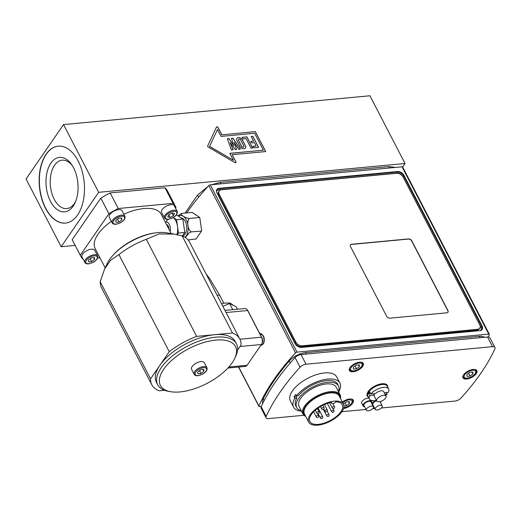 <?xml version="1.0" encoding="UTF-8"?>
<svg xmlns="http://www.w3.org/2000/svg" width="521" height="521" viewBox="0 0 521 521"><rect width="100%" height="100%" fill="white"/><g stroke="black" fill="none" stroke-linecap="round" stroke-linejoin="round"><path stroke-width="0.78" d="M359.405 366.667L356.501 368.809L353.446 369.096L353.303 367.24L356.208 365.097L359.256 364.811L359.405 366.667L358.481 364.882M354.847 366.1L355.778 365.41M355.114 366.139L356.501 368.809M494.95 347.461L489.948 337.816A5.223 2.423 152.6 0 0 487.519 337.022L301.014 354.56A5.223 2.423 152.6 0 0 295.049 357.569A221.861 102.956 152.6 0 0 261.171 406.725A5.223 2.423 152.6 0 0 261.093 408.158L266.088 417.809A5.223 2.423 -27.4 0 1 266.172 416.377A221.861 102.956 -27.4 0 1 300.05 367.22A5.223 2.423 -27.4 0 1 306.016 364.205L492.521 346.667A5.223 2.423 -27.4 0 1 494.95 347.461A5.223 2.423 -27.4 0 1 494.872 348.894A221.861 102.956 -27.4 0 1 460.994 398.051A5.223 2.423 -27.4 0 1 455.028 401.066L381.333 407.995M301.535 411.154A26.102 12.113 -27.4 0 1 293.557 407.103L290.366 400.949A26.102 12.113 -27.4 0 1 298.872 384.12A26.102 12.113 -27.4 0 1 324.563 372.938A26.102 12.113 -27.4 0 1 336.709 376.924L339.9 383.078A26.102 12.113 -27.4 0 1 338.63 391.909L338.63 391.909M293.557 407.103A26.102 12.113 -27.4 0 1 294.834 398.272L294.085 396.839A26.102 12.113 -27.4 0 1 295.739 394.436L296.488 395.875A26.102 12.113 -27.4 0 1 327.755 379.093A26.102 12.113 -27.4 0 1 339.9 383.078M294.085 396.839L296.104 396.65L296.846 398.083L294.834 398.272M296.586 395.862A23.621 10.961 152.6 0 0 296.104 396.65M296.488 395.875L298.5 395.686A23.621 10.961 -27.4 0 1 326.713 380.617A23.621 10.961 -27.4 0 1 337.699 384.224A23.621 10.961 -27.4 0 1 338.116 385.306M296.403 406.927A23.621 10.961 -27.4 0 1 295.759 405.963A23.621 10.961 -27.4 0 1 296.846 398.083M371.968 403.964A4.891 2.273 -27.4 0 1 372.235 403.423A4.891 2.273 -27.4 0 1 376.436 400.349M380.76 401.378A4.891 2.273 -27.4 0 1 380.408 402.297M373.459 405.898A4.891 2.273 -27.4 0 1 372.925 405.813M375.276 409.408A3.914 1.817 -27.4 0 1 375.498 408.034A3.914 1.817 -27.4 0 1 379.093 405.494A3.914 1.817 -27.4 0 1 382.232 405.807A3.914 1.817 -27.4 0 1 379.588 409.219A3.914 1.817 -27.4 0 1 375.276 409.408L372.828 404.687A3.914 1.817 -27.4 0 1 373.049 403.313A3.914 1.817 -27.4 0 1 376.657 400.773M376.774 400.994A5.223 2.423 152.6 0 0 382.557 400.629A5.223 2.423 152.6 0 0 386.002 396.116A5.223 2.423 152.6 0 0 380.252 396.364A5.223 2.423 152.6 0 0 376.729 400.923A5.223 2.423 152.6 0 0 376.774 400.994M386.002 396.116L383.658 391.597A5.223 2.423 152.6 0 0 380.2 390.978A5.223 2.423 152.6 0 0 375.485 393.583L370.867 394.019L369.806 391.968A10.83 5.028 -27.4 0 0 369.194 392.775A10.83 5.028 -27.4 0 0 368.705 393.57L370.548 393.394M373.642 393.759L374.384 395.185A5.223 2.423 152.6 0 0 374.391 396.403A5.223 2.423 152.6 0 0 374.43 396.474M384.264 392.762L388.282 392.385A10.83 5.028 152.6 0 0 388.64 389.018A10.83 5.028 152.6 0 0 380.825 387.898A10.83 5.028 152.6 0 0 370.867 394.019M374.384 395.185L369.767 395.621L368.705 393.57M386.439 392.554L387.181 393.98L384.999 394.189M369.767 395.621A10.83 5.028 152.6 0 0 369.409 398.988A10.83 5.028 152.6 0 0 376.416 400.317M385.683 395.511A10.83 5.028 152.6 0 0 387.181 393.98M388.64 389.018L387.149 386.139A10.83 5.028 152.6 0 0 378.741 385.201A10.83 5.028 152.6 0 0 368.764 391.955A10.83 5.028 152.6 0 0 367.917 396.11L369.409 398.988M387.663 387.136A11.351 5.269 152.6 0 0 380.135 384.081A11.351 5.269 152.6 0 0 368.132 391.584A11.351 5.269 152.6 0 0 368.432 397.106M301.34 410.776A23.491 10.902 -27.4 0 1 296.723 407.546A23.491 10.902 -27.4 0 1 304.381 392.404A23.491 10.902 -27.4 0 1 327.507 382.336A23.491 10.902 -27.4 0 1 338.435 385.924A23.491 10.902 -27.4 0 1 338.416 391.558M305.742 416.435A20.879 9.691 -27.4 0 1 303.033 414.045L299.041 406.347A20.879 9.691 -27.4 0 1 305.847 392.88A20.879 9.691 -27.4 0 1 326.4 383.938A20.879 9.691 -27.4 0 1 336.123 387.123L340.109 394.82A20.879 9.691 -27.4 0 1 340.506 398.415M303.033 414.045A20.879 9.691 -27.4 0 1 309.839 400.577A20.879 9.691 -27.4 0 1 330.392 391.636A20.879 9.691 -27.4 0 1 340.109 394.82M305.547 416.058A20.228 9.385 -27.4 0 1 308.712 402.759A20.228 9.385 -27.4 0 1 330.386 392.547A20.228 9.385 -27.4 0 1 340.304 398.037M308.712 422.166L304.459 413.954A19.577 9.085 -27.4 0 1 310.835 401.333A19.577 9.085 -27.4 0 1 330.106 392.945A19.577 9.085 -27.4 0 1 339.217 395.934L343.476 404.146A19.577 9.085 -27.4 0 1 330.275 421.222A19.577 9.085 -27.4 0 1 308.712 422.166A19.577 9.085 -27.4 0 1 315.094 409.545A19.577 9.085 -27.4 0 1 334.365 401.157A19.577 9.085 -27.4 0 1 343.476 404.146M335.843 401.873A18.274 8.479 -27.4 0 1 342.317 404.745A18.274 8.479 -27.4 0 1 329.995 420.681A18.274 8.479 -27.4 0 1 309.871 421.567A18.274 8.479 -27.4 0 1 314.912 410.561A18.274 8.479 -27.4 0 1 331.63 402.271A2.612 1.211 -27.4 0 0 331.493 403.156A2.612 1.211 -27.4 0 0 333.44 403.41A2.612 1.211 -27.4 0 0 335.843 401.873M364.583 406.732A4.891 2.273 -27.4 0 1 363.085 405.976A4.891 2.273 -27.4 0 1 363.463 404.101A4.891 2.273 -27.4 0 1 367.976 401.046A4.891 2.273 -27.4 0 1 371.773 401.47A4.891 2.273 -27.4 0 1 371.532 403.13M366.4 410.242L363.958 405.527A3.914 1.817 -27.4 0 1 364.257 404.022A3.914 1.817 -27.4 0 1 367.865 401.58A3.914 1.817 -27.4 0 1 370.906 401.919L373.355 406.64A3.914 1.817 -27.4 0 1 370.711 410.06A3.914 1.817 -27.4 0 1 366.4 410.242A3.914 1.817 -27.4 0 1 366.706 408.744A3.914 1.817 -27.4 0 1 370.314 406.302A3.914 1.817 -27.4 0 1 373.355 406.64M363.085 405.976L361.704 403.306A4.891 2.273 -27.4 0 1 362.082 401.43A4.891 2.273 -27.4 0 1 368.92 398.044M374.86 408.601L372.456 408.829M365.983 409.441L341.919 411.701M303.958 415.27L268.517 418.604A5.223 2.423 -27.4 0 1 266.088 417.809M476.24 373.635A7.828 3.634 -27.4 0 1 469.03 378.513A7.828 3.634 -27.4 0 1 462.948 377.836A7.828 3.634 -27.4 0 1 468.229 371.004A7.828 3.634 -27.4 0 1 476.852 370.626A7.828 3.634 -27.4 0 1 476.24 373.635M342.375 402.036A7.828 3.634 -27.4 0 1 353.323 400.2A7.828 3.634 -27.4 0 1 352.71 403.208A7.828 3.634 -27.4 0 1 343.567 408.542M362.694 366.354A7.828 3.634 -27.4 0 1 355.478 371.239A7.828 3.634 -27.4 0 1 349.402 370.555A7.828 3.634 -27.4 0 1 354.684 363.73A7.828 3.634 -27.4 0 1 363.306 363.352A7.828 3.634 -27.4 0 1 362.694 366.354M472.951 373.941L470.046 376.084L466.998 376.37L466.849 374.514L469.753 372.372L472.801 372.085L472.951 373.941L472.026 372.157M468.392 373.375L469.33 372.684M468.666 373.42L470.046 376.084M343.411 404.022L346.224 401.945L349.272 401.658L349.422 403.514L346.517 405.657L343.958 405.898M348.497 401.73L349.422 403.514M344.863 402.948L345.794 402.258M345.13 402.987L346.517 405.657M261.334 406.36L259.517 406.536A1.302 0.606 -27.4 0 1 258.911 406.334A1.302 0.606 -27.4 0 1 258.924 405.989L238.722 367.025M488.294 337.002A221.861 102.956 152.6 0 0 489.349 334.651A1.302 0.606 -27.4 0 0 489.362 334.306A1.302 0.606 -27.4 0 0 488.757 334.104L297.009 352.137L210.289 184.838A1.302 0.606 152.6 0 0 208.81 185.58A221.861 102.956 152.6 0 0 186.739 212.907M208.81 185.58L295.531 352.88A1.302 0.606 -27.4 0 1 297.009 352.137M295.531 352.88A221.861 102.956 152.6 0 0 258.924 405.989M489.362 334.306L402.648 167.007A1.302 0.606 152.6 0 0 402.036 166.805L210.289 184.838M350.399 244.935A2.612 1.745 -145.4 0 1 351.421 244.44L408.477 239.074A2.612 1.745 -145.4 0 1 411.649 240.93L447.832 310.724A2.612 1.745 -145.4 0 1 447.917 312.32M350.483 246.531A2.612 1.745 -145.4 0 1 350.451 244.85A2.612 1.745 -145.4 0 1 351.532 244.277L408.588 238.918A2.612 1.745 -145.4 0 1 411.759 240.767L447.936 310.562A2.612 1.745 -145.4 0 1 447.975 312.242A2.612 1.745 -145.4 0 1 446.888 312.815L389.838 318.181A2.612 1.745 -145.4 0 1 386.66 316.325L350.483 246.531M219.178 190.927L218.566 191.819A5.223 3.484 34.6 0 0 218.638 195.18L295.251 342.974A5.223 3.484 34.6 0 0 301.607 346.68L476.982 330.19A5.223 3.484 34.6 0 0 479.157 329.044L479.769 328.158A5.223 3.484 -145.4 0 1 477.594 329.298L302.219 345.794A5.223 3.484 -145.4 0 1 295.863 342.089L219.25 194.287A5.223 3.484 -145.4 0 1 219.178 190.927A5.223 3.484 -145.4 0 1 221.353 189.787L396.728 173.291A5.223 3.484 -145.4 0 1 403.085 177.003L479.698 324.798A5.223 3.484 -145.4 0 1 479.769 328.158M216.918 192.829A5.223 3.484 -145.4 0 1 216.847 189.468A5.223 3.484 -145.4 0 1 219.015 188.322L397.569 171.533A5.223 3.484 -145.4 0 1 403.918 175.238L482.127 326.113A5.223 3.484 -145.4 0 1 482.199 329.474A5.223 3.484 -145.4 0 1 480.03 330.62L301.483 347.409A5.223 3.484 -145.4 0 1 295.127 343.704L216.918 192.829M181.458 213.428L181.783 213.376C179.712 214.515 184.877 217.941 189.436 218.455C186.433 220.943 187.729 229.982 191.363 231.852L201.542 231.103A221.861 102.956 152.6 0 0 196.117 238.97L188.127 239.927M168.876 229.11L168.771 227.677C168.381 225.84 167.625 224.798 166.512 224.538M185.053 237.335A11.612 6.76 -95.4 0 0 187.306 222.415A11.612 6.76 -95.4 0 0 178.384 216.098M191.363 231.852L188.908 233.108L185.365 237.53M178.058 215.883L181.458 213.434M181.783 213.376L192.119 212.405L199.771 217.485L189.436 218.455M176.86 234.619A11.749 6.838 -95.4 0 0 177.492 226.368A11.749 6.838 -95.4 0 0 173.272 217.55M173.311 217.531L176.528 219.667L178.449 233.063L177.309 234.717M176.528 219.667L182.864 219.074L176.463 214.821M182.357 236L184.792 232.464L178.449 233.063M184.792 232.464L182.864 219.074M182.48 236.046A9.137 5.321 -95.4 0 0 186.681 226.759A9.137 5.321 -95.4 0 0 181.093 217.895M201.692 230.875L199.771 217.485M165.522 222.63L167.775 219.361M175.518 208.126L175.987 207.443A53.507 24.832 152.6 0 0 175.649 206.72A53.507 24.832 152.6 0 0 173.057 203.372L118.241 208.524A53.507 24.832 152.6 0 0 108.902 213.747L80.299 255.251A53.507 24.832 152.6 0 0 80.638 255.974A53.507 24.832 152.6 0 0 83.23 259.321M200.976 361.607A7.177 3.328 -27.4 0 1 204.317 362.701L206.909 367.696A7.177 3.328 152.6 0 0 203.568 366.602A7.177 3.328 152.6 0 0 194.724 371.545A7.177 3.328 152.6 0 0 194.157 374.306L191.572 369.311A7.177 3.328 -27.4 0 1 193.91 364.68A7.177 3.328 -27.4 0 1 200.976 361.607M201.002 373.472L197.947 373.759L197.804 371.903L200.702 369.76L203.757 369.474L203.9 371.33L201.002 373.472L199.615 370.802L200.279 370.073M202.975 369.545L203.9 371.33M180.077 391.922A42.286 19.622 152.6 0 0 234.652 358.559A42.286 19.622 152.6 0 0 215.479 340.122A42.286 19.622 152.6 0 0 166.687 365.41A42.286 19.622 152.6 0 0 170.699 391.707A42.286 19.622 152.6 0 0 180.077 391.922M234.652 358.559L235.616 356.546A44.37 20.593 152.6 0 0 236.488 343.945A44.37 20.593 152.6 0 0 187.619 346.081A44.37 20.593 152.6 0 0 157.7 384.785A44.37 20.593 152.6 0 0 168.498 391.336L170.699 391.707M157.7 384.785L156.424 382.323A44.37 20.593 -27.4 0 1 159.895 365.28A44.37 20.593 -27.4 0 1 214.561 334.703A44.37 20.593 -27.4 0 1 235.212 341.483L236.488 343.945M169.253 351.701L150.536 378.858L100.208 281.763L104.552 269.11L110.53 260.311L118.925 254.606L169.253 351.701A49.593 23.015 -27.4 0 1 196.632 336.39L146.303 239.295L159.172 233.903L174.17 234.105L182.161 235.922L232.49 333.017A49.593 23.015 -27.4 0 1 239.842 339.08A49.593 23.015 -27.4 0 1 241.093 344.948L237.543 350.092M164.48 390.281L159.139 390.789A49.593 23.015 -27.4 0 1 151.787 384.726A49.593 23.015 -27.4 0 1 150.536 378.858M232.49 333.017L196.632 336.39M174.17 234.105L166.459 232.796A39.153 18.17 152.6 0 0 107.241 263.496L104.552 269.11M182.161 235.922A49.593 23.015 -27.4 0 1 189.514 241.985L239.842 339.08M118.925 254.606A49.593 23.015 -27.4 0 1 146.303 239.295M151.787 384.726L101.458 287.631A49.593 23.015 -27.4 0 1 100.208 281.763M118.983 222.024L115.929 222.311L115.786 220.455L118.69 218.312L121.738 218.025L121.881 219.882L118.983 222.024L117.596 219.354L118.26 218.625M112.139 222.851L109.267 217.309A7.177 3.328 -27.4 0 1 111.611 212.685A7.177 3.328 -27.4 0 1 118.677 209.611A7.177 3.328 -27.4 0 1 122.012 210.705L124.89 216.248A7.177 3.328 152.6 0 0 121.549 215.153A7.177 3.328 152.6 0 0 112.705 220.096A7.177 3.328 152.6 0 0 112.139 222.851C112.823 224.037 114.229 224.479 116.352 224.193L120.234 222.884C124.057 220.709 125.607 218.501 124.89 216.248M120.957 218.097L121.881 219.882M173.454 215.766L170.093 217.472L167.769 216.951L168.804 214.73L172.164 213.024L174.489 213.545L173.454 215.766L172.073 213.069M164.434 217.934L161.562 212.392A7.177 3.328 -27.4 0 1 166.525 206.075A7.177 3.328 -27.4 0 1 174.307 205.788L177.179 211.331A7.177 3.328 152.6 0 0 169.397 211.617A7.177 3.328 152.6 0 0 164.408 217.882A7.177 3.328 152.6 0 0 164.434 217.934C165.118 219.12 166.525 219.562 168.648 219.276L172.529 217.967C176.345 215.792 177.902 213.584 177.179 211.331M168.739 214.867L170.093 217.472M91.689 261.62L88.642 261.907L88.492 260.051L91.396 257.908L94.444 257.621L94.594 259.478L91.689 261.62L90.309 258.95L90.973 258.221M84.851 262.447L81.979 256.905A7.177 3.328 -27.4 0 1 84.317 252.281A7.177 3.328 -27.4 0 1 91.383 249.207A7.177 3.328 -27.4 0 1 94.724 250.301L97.596 255.844A7.177 3.328 152.6 0 0 94.255 254.749A7.177 3.328 152.6 0 0 85.411 259.692A7.177 3.328 152.6 0 0 84.851 262.447C85.535 263.633 86.935 264.075 89.065 263.789L92.94 262.48C96.763 260.311 98.313 258.097 97.596 255.844M93.669 257.693L94.594 259.478M97.648 257.967L99.934 257.752M171.207 233.603L161.165 214.229A37.193 17.258 152.6 0 0 123.848 214.248M111.37 221.36A37.193 17.258 152.6 0 0 95.122 248.465L105.164 267.84M155.512 232.867A37.193 17.258 152.6 0 0 113.611 254.587M118.241 208.524L110.159 192.926L164.968 187.768L173.057 203.372M80.299 255.251L72.211 239.653L100.814 198.149L108.902 213.747M100.814 198.149A53.507 24.832 -27.4 0 1 110.159 192.926M80.638 255.974L72.549 240.37A53.507 24.832 -27.4 0 1 72.211 239.653M164.968 187.768A53.507 24.832 -27.4 0 1 167.56 191.122L175.649 206.72M75.656 201.38A24.318 14.152 84.6 0 1 66.76 208.582A24.318 14.152 84.6 0 1 50.394 185.697A24.318 14.152 84.6 0 1 62.207 160.168A24.318 14.152 84.6 0 1 72.295 165.587M230.184 142.513L233.141 149.801L231.409 149.963L227.358 138.716L228.895 138.573L233.909 145.646L231.422 138.332L232.952 138.189L240.402 149.117L238.664 149.28L234.17 142.324L236.541 149.475L235.284 149.599L230.184 142.513L233.056 149.807M234.17 142.324L236.462 149.488M227.384 138.788L228.836 138.651L233.909 145.646M231.441 138.404L232.9 138.267L240.298 149.123M251.584 142.923L250.816 141.432L253.629 141.171L251.194 136.476L252.854 136.32L258.598 147.404L253.707 147.866L252.919 146.336L256.15 146.03L254.404 142.663L251.584 142.923M250.848 141.504L253.629 141.171M251.233 136.548L252.854 136.32M252.802 136.398L258.507 147.41M252.952 146.408L256.15 146.03M242.851 138.925L242.031 137.336L246.902 136.88L252.646 147.964L251.011 148.12L246.088 138.619L242.851 138.925M242.07 137.407L246.902 136.88M246.843 136.958L252.555 147.971M240.761 140.156A1.361 0.912 34.6 0 0 239.634 139.25A1.361 0.912 34.6 0 0 238.533 139.491A1.361 0.912 34.6 0 0 238.553 140.364L241.588 146.225A1.361 0.912 34.6 0 0 242.714 147.13A1.361 0.912 34.6 0 0 243.815 146.896A1.361 0.912 34.6 0 0 243.795 146.017L240.761 140.156M238.507 139.53A1.361 0.912 34.6 0 0 238.475 139.569A1.361 0.912 34.6 0 0 238.494 140.449L241.536 146.303A1.361 0.912 34.6 0 0 242.656 147.215A1.361 0.912 34.6 0 0 243.763 146.974A1.361 0.912 34.6 0 0 243.789 146.935M236.84 138.384A3.387 2.26 -145.4 0 1 239.582 137.844A3.387 2.26 -145.4 0 1 242.337 140.084L245.378 145.945A3.387 2.26 -145.4 0 1 245.45 148.081M236.918 140.52A3.387 2.26 -145.4 0 1 236.866 138.345A3.387 2.26 -145.4 0 1 239.601 137.752A3.387 2.26 -145.4 0 1 242.395 140.006L245.43 145.867A3.387 2.26 -145.4 0 1 245.476 148.042A3.387 2.26 -145.4 0 1 242.747 148.628A3.387 2.26 -145.4 0 1 239.953 146.381L236.918 140.52M263.365 150.185L254.6 133.265L221.054 136.417L217.465 129.495L209.605 146.368L233.408 160.26L229.82 153.337L263.365 150.185L229.859 153.408M217.465 129.495L209.605 146.368M209.546 146.447L233.408 160.26M216.462 127.104A0.977 0.651 -145.4 0 1 217.257 126.981A0.977 0.651 -145.4 0 1 218.032 127.619L221.77 134.835L255.375 131.598L265.717 151.559L232.171 154.711L235.857 162.005A0.977 0.651 -145.4 0 1 235.896 162.591M232.171 154.711L235.909 161.927A0.977 0.651 -145.4 0 1 235.928 162.552A0.977 0.651 -145.4 0 1 234.841 162.598L208.237 147.065A0.977 0.651 -145.4 0 1 207.671 145.978L216.456 127.124A0.977 0.651 -145.4 0 1 216.489 127.059A0.977 0.651 -145.4 0 1 217.283 126.89A0.977 0.651 -145.4 0 1 218.091 127.541L221.829 134.757M221.77 134.835L255.375 131.598M255.316 131.676L265.625 151.565M61.165 246.72L98.658 192.321L405.045 163.509L369.93 95.773L63.542 124.584L26.05 178.983L61.165 246.72L75.161 245.404M98.658 192.321L63.542 124.584M73.585 167.847A27.346 15.917 -95.4 0 0 71.592 164.532A27.346 15.917 -95.4 0 0 49.059 166.323A27.346 15.917 -95.4 0 0 52.693 204.987A27.346 15.917 -95.4 0 0 75.167 202.545A27.346 15.917 -95.4 0 0 73.585 167.847M58.313 146.154A38.632 22.488 -95.4 0 0 39.642 186.713A38.632 22.488 -95.4 0 0 65.542 223.079M78.143 160.95A38.632 22.488 84.6 0 1 83.34 200.578A38.632 22.488 84.6 0 1 65.438 223.086A38.632 22.488 84.6 0 1 39.433 186.733A38.632 22.488 84.6 0 1 58.202 146.167A38.632 22.488 84.6 0 1 78.143 160.95M402.642 166.994L405.045 163.509M237.504 309.214L236.254 306.797L229.611 303.535L222.851 306.289M229.611 303.535L232.783 309.656M261.783 343.821L262.213 342.864A3.914 2.279 -95.4 0 0 261.985 337.895L248.152 311.213A3.914 2.279 -95.4 0 0 247.866 310.737L247.267 309.878A5.223 3.041 84.6 0 1 247.651 310.509L261.483 337.198A5.223 3.041 84.6 0 1 261.783 343.821A5.223 3.041 84.6 0 1 261.405 344.498L247.065 365.299A5.223 3.041 84.6 0 1 245.43 366.393L227.905 368.041M224.974 310.392L244.955 308.51A5.223 3.041 84.6 0 1 247.267 309.878M349.532 368.386A7.177 3.328 152.6 0 0 349.663 369.643L350.763 370.678C352.574 371.414 354.912 371.076 357.764 369.663L361.073 367.246C362.531 365.677 362.981 364.277 362.408 363.033A7.177 3.328 152.6 0 0 361.457 362.206M351.428 370.594A6.395 2.97 -27.4 0 1 356.103 363.801A6.395 2.97 -27.4 0 1 361.528 366.465A6.395 2.97 -27.4 0 1 351.428 370.594M264.186 400.551L263.203 398.773L262.376 401.346L262.63 403.638M290.197 363.039L289.207 361.04C278.247 373.811 269.578 386.387 263.203 398.773M306.394 354.052L305.345 352.684C298.995 353.59 293.616 356.377 289.207 361.04M480.232 337.706L479.183 336.338L305.345 352.684M319.113 411.818A1.302 0.606 152.6 0 0 318.097 411.701A1.302 0.606 152.6 0 0 316.898 412.515A1.302 0.606 152.6 0 0 316.794 413.016A1.302 1.302 0 0 0 318.552 413.576A1.302 1.302 0 0 0 319.113 411.818L317.426 408.555M322.649 416.722A1.302 0.606 152.6 0 0 321.633 416.605A1.302 0.606 152.6 0 0 320.435 417.419A1.302 0.606 152.6 0 0 320.33 417.92A1.302 1.302 0 0 0 322.089 418.48A1.302 1.302 0 0 0 322.649 416.722L318.149 408.047M329.005 414.586A1.302 0.606 152.6 0 0 327.996 414.475A1.302 0.606 152.6 0 0 326.791 415.289A1.302 0.606 152.6 0 0 326.693 415.791A1.302 1.302 0 0 0 328.451 416.344A1.302 1.302 0 0 0 329.005 414.586L327.266 411.225M334.469 406.667A1.302 0.606 152.6 0 0 333.453 406.556A1.302 0.606 152.6 0 0 332.248 407.37A1.302 0.606 152.6 0 0 332.151 407.871A1.302 1.302 0 0 0 333.909 408.425A1.302 1.302 0 0 0 334.469 406.667L332.847 403.541M324.01 407.65A1.302 0.606 152.6 0 0 322.994 407.539A1.302 0.606 152.6 0 0 321.789 408.353A1.302 0.606 152.6 0 0 321.691 408.855A1.302 1.302 0 0 0 323.45 409.408A1.302 1.302 0 0 0 324.01 407.65L322.799 405.318M318.546 415.569A1.302 0.606 152.6 0 0 317.536 415.458A1.302 0.606 152.6 0 0 316.332 416.272A1.302 0.606 152.6 0 0 316.234 416.774A1.302 1.302 0 0 0 317.992 417.328A1.302 1.302 0 0 0 318.546 415.569L317.556 413.661M333.902 410.424A1.302 0.606 152.6 0 0 332.893 410.307A1.302 0.606 152.6 0 0 331.688 411.121A1.302 0.606 152.6 0 0 331.584 411.623A1.302 1.302 0 0 0 333.342 412.183A1.302 1.302 0 0 0 333.902 410.424L332.912 408.51M327.279 410.001A1.302 0.606 152.6 0 0 326.263 409.884A1.302 0.606 152.6 0 0 325.065 410.698A1.302 0.606 152.6 0 0 324.961 411.199A1.302 1.302 0 0 0 326.719 411.759A1.302 1.302 0 0 0 327.279 410.001L324.453 404.55M266.172 416.377L261.171 406.725M295.049 357.569L300.05 367.22M306.016 364.205L301.014 354.56M487.519 337.022L492.521 346.667M463.078 375.667A7.177 3.328 152.6 0 0 463.208 376.917L464.309 377.953C466.126 378.689 468.457 378.357 471.316 376.937L474.618 374.527C476.083 372.958 476.526 371.551 475.953 370.314A7.177 3.328 152.6 0 0 475.009 369.48M464.973 377.868A6.395 2.97 -27.4 0 1 469.649 371.076A6.395 2.97 -27.4 0 1 475.08 373.746A6.395 2.97 -27.4 0 1 464.973 377.868M343.769 407.845L347.781 406.51L351.089 404.094L352.619 401.476L352.424 399.881A7.177 3.328 152.6 0 0 351.473 399.053M342.707 402.674A6.395 2.97 -27.4 0 1 350.34 399.894A6.395 2.97 -27.4 0 1 351.187 403.788A6.395 2.97 -27.4 0 1 343.801 407.709M389.701 167.964L388.705 166.583L395.524 167.417M221.086 183.822L220.083 182.441L388.705 166.583M480.01 325.56L480.831 327.136A4.435 2.963 -145.4 0 1 480.245 330.594M397.223 173.109A4.435 2.963 -145.4 0 1 402.622 176.254A0.781 0.365 -27.4 0 0 403.593 175.72A5.223 3.484 34.6 0 0 397.236 172.015A0.781 0.456 -95.4 0 0 397.223 173.109L218.677 189.898A4.435 2.963 -145.4 0 0 216.502 191.689M480.831 327.136A0.781 0.365 152.6 0 0 481.795 326.595L403.593 175.72L403.918 175.238M482.016 329.708A5.223 3.484 34.6 0 0 481.795 326.595L482.127 326.113M397.569 171.533L397.236 172.015L218.683 188.804A0.781 0.456 -95.4 0 0 218.677 189.898M219.015 188.322L218.683 188.804A5.223 3.484 34.6 0 0 216.697 189.716M402.036 166.805L488.757 334.104M219.25 194.287L218.638 195.18M295.863 342.089L295.251 342.974M302.219 345.794L301.607 346.68M477.594 329.298L476.982 330.19M198.742 197.049L197.446 195.154L208.231 186.199M166.043 221.874A6.526 3.797 84.6 0 1 167.632 222.35A6.526 3.797 84.6 0 1 170.113 231.487M217.133 295.257A3.914 1.817 -27.4 0 1 219.908 295.674L223.75 303.092M195.675 372.105A6.395 2.97 -27.4 0 1 205.782 367.976A6.395 2.97 -27.4 0 1 201.099 374.768A6.395 2.97 -27.4 0 1 195.675 372.105M259.758 333.596L260.031 333.57A5.874 3.419 84.6 0 1 263.059 335.817A5.874 3.419 84.6 0 1 262.975 344.036A5.874 3.419 84.6 0 1 261.125 345.267L260.858 345.293M113.656 220.65A6.395 2.97 -27.4 0 1 123.764 216.528A6.395 2.97 -27.4 0 1 119.081 223.32A6.395 2.97 -27.4 0 1 113.656 220.65M165.424 218.143A6.395 2.97 -27.4 0 1 172.887 211.474A6.395 2.97 -27.4 0 1 175.069 216.13A6.395 2.97 -27.4 0 1 165.424 218.143M86.369 260.253A6.395 2.97 -27.4 0 1 96.47 256.124A6.395 2.97 -27.4 0 1 91.794 262.916A6.395 2.97 -27.4 0 1 86.369 260.253M226.088 312.535L247.651 310.509L248.152 311.213M239.92 339.223L261.483 337.198L261.985 337.895M261.405 344.498L240.018 346.511M247.065 365.299L228.843 367.012M362.408 363.033L362.056 362.362M349.663 369.643L349.311 368.966M484.947 337.263L481.463 336.299L479.177 336.338M380.037 401.574L382.232 405.807M374.391 396.403L376.729 400.923M338.435 385.924L337.054 383.261M296.723 407.546L295.342 404.882M315.335 410.196L316.794 413.016M318.149 413.707L320.33 417.92M323.398 409.434L326.693 415.791M329.5 402.759L332.151 407.871M320.5 406.562L321.691 408.855M313.635 411.766L316.234 416.774M327.331 403.423L331.584 411.623M323.86 409.076L324.961 411.199M331.089 402.375L331.493 403.156M371.212 400.382L371.773 401.47M475.953 370.314L475.608 369.636M463.208 376.917L462.856 376.247M352.424 399.881L352.072 399.21M238.54 367.038L258.911 406.334M211.35 184.74L220.083 182.441M197.446 195.154L185.098 213.063M206.114 274L209.865 278.813L219.849 295.583M194.157 374.306C194.841 375.485 196.248 375.934 198.371 375.641L202.252 374.332C206.075 372.163 207.625 369.949 206.909 367.696M261.125 345.267L263.242 343.893C263.698 344.192 265.28 338.657 263.203 335.628L260.031 333.57M221.575 303.828L223.6 303.131L230.113 303.014L233.773 305.58"/></g></svg>
